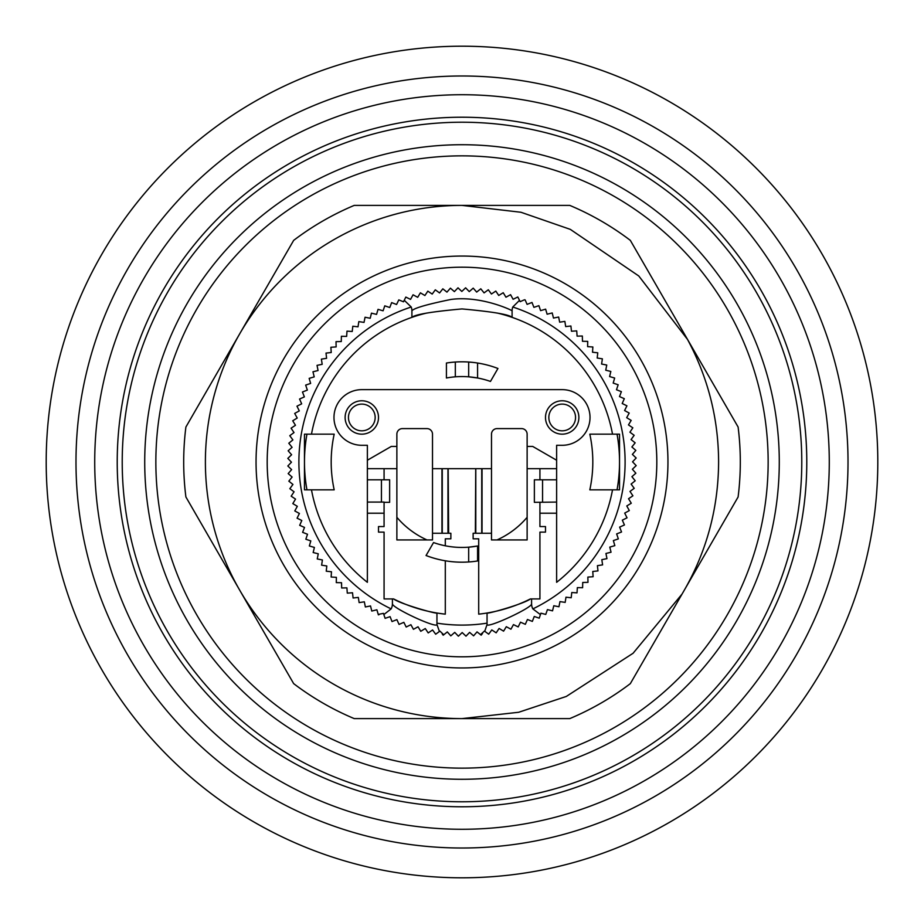 <?xml version="1.0" encoding="UTF-8"?>
<svg xmlns="http://www.w3.org/2000/svg" width="924" height="924" viewBox="0 0 924 924"><rect width="100%" height="100%" fill="white"/><g stroke="black" fill="none" stroke-linecap="round" stroke-linejoin="round"><path stroke-width="1.39" d="M848.013 462A386.013 386.013 0 0 1 462 848.013A386.013 386.013 0 0 1 75.987 462A386.013 386.013 0 0 1 462 75.987A386.013 386.013 0 0 1 848.013 462M462 829.278A367.278 367.278 0 0 1 94.722 462A367.278 367.278 0 0 1 462 94.722A367.278 367.278 0 0 1 829.278 462A367.278 367.278 0 0 1 462 829.278M462 117.221A344.779 344.779 0 0 0 117.221 462A344.779 344.779 0 0 0 462 806.779A344.779 344.779 0 0 0 806.779 462A344.779 344.779 0 0 0 462 117.221M779.279 462A317.279 317.279 0 0 1 462 779.279A317.279 317.279 0 0 1 144.721 462A317.279 317.279 0 0 1 462 144.721A317.279 317.279 0 0 1 779.279 462M801.778 462A339.778 339.778 0 0 1 462 801.778A339.778 339.778 0 0 1 122.222 462A339.778 339.778 0 0 1 462 122.222A339.778 339.778 0 0 1 801.778 462M462 155.856A306.144 306.144 0 0 1 768.144 462A306.144 306.144 0 0 1 462 768.144A306.144 306.144 0 0 1 155.856 462A306.144 306.144 0 0 1 462 155.856M667.948 462A205.948 205.948 0 0 1 462 667.948A205.948 205.948 0 0 1 256.052 462A205.948 205.948 0 0 1 462 256.052A205.948 205.948 0 0 1 667.948 462M656.814 462A194.814 194.814 0 0 1 462 656.814A194.814 194.814 0 0 1 267.186 462A194.814 194.814 0 0 1 462 267.186A194.814 194.814 0 0 1 656.814 462M527.13 517.313A85.447 85.447 0 0 1 497.043 539.928M468.676 561.965L468.676 547.181L477.581 546.003L477.581 560.972A100.196 100.196 0 0 1 426.056 555.52L433.541 542.561L426.056 555.532M542.561 502.079L542.561 479.81L534.361 479.81L534.361 502.333L556.629 502.079L556.629 513.213L539.928 513.213L539.928 526.564L545.495 526.564L545.495 532.132L539.928 532.132L539.928 598.925L531.577 598.925L531.577 603.719A11.134 11.134 0 0 0 532.859 608.893A163.086 163.086 0 0 0 512.774 307.011L519.496 300.346L520.154 301.674L524.462 299.78M532.859 608.893L540.436 614.622L540.91 613.189L545.761 614.425L547.435 609.597L552.54 610.845L553.788 605.74L558.951 606.756L559.967 601.593L565.176 602.39L565.973 597.193L571.194 597.759L571.771 592.527L577.015 592.861L577.35 587.618L582.617 587.722L582.721 582.466L587.987 582.339L587.86 577.084L593.116 576.726L592.769 571.482L597.99 570.905L597.412 565.673L602.61 564.864L601.813 559.667L606.964 558.639L605.936 553.476L611.041 552.217L609.794 547.112L614.841 545.634L613.363 540.586L618.341 538.888L616.643 533.91L621.54 531.993L619.634 527.096L624.451 524.971L622.326 520.154L627.038 517.821L624.705 513.109L629.313 510.568L626.784 505.959L631.277 503.222L628.539 498.729L632.917 495.807L629.983 491.429L634.222 488.311L631.115 484.072L635.204 480.78L631.912 476.68L635.862 473.204L632.386 469.253L636.186 465.615L632.547 461.815L636.174 458.004L632.374 454.377L635.839 450.415L631.877 446.95L635.169 442.839L631.057 439.558L634.164 435.308L629.925 432.201L632.836 427.824L628.459 424.901L631.184 420.408L626.68 417.683L629.209 413.063L624.589 410.533L626.922 405.821L622.199 403.499L624.312 398.683L619.496 396.569L621.39 391.661L616.481 389.755L618.168 384.777L613.189 383.09L614.656 378.031L609.597 376.565L610.845 371.46L605.74 370.212L606.756 365.049L601.593 364.033L602.39 358.824L597.193 358.027L597.759 352.806L592.527 352.229L592.861 346.985L587.618 346.65L587.722 341.383L582.466 341.279L582.339 336.013L577.084 336.14L576.726 330.884L571.482 331.231L570.905 326.01L565.673 326.588L564.864 321.39L559.667 322.187L558.639 317.036L553.476 318.064L552.217 312.959L547.112 314.206L545.634 309.159L540.586 310.637L538.888 305.659L533.91 307.357L531.993 302.46L527.096 304.366L525.109 299.861M441.961 468.676L441.961 533.252L448.152 533.252L448.152 468.676L432.501 468.676L432.501 434.164A5.567 5.567 0 0 0 426.934 428.597L402.437 428.597A5.567 5.567 0 0 0 396.87 434.164L396.87 446.419L391.314 446.419L367.371 460.233L367.371 445.299L361.804 445.299A27.836 27.836 0 0 1 333.98 417.475A27.836 27.836 0 0 1 361.804 389.639L562.196 389.639A27.836 27.836 0 0 1 590.02 417.475A27.836 27.836 0 0 1 562.196 445.299L556.629 445.299L556.629 460.233L532.686 446.419L527.13 446.419L527.13 434.164A5.567 5.567 0 0 0 521.563 428.597L497.066 428.597A5.567 5.567 0 0 0 491.499 434.164L491.499 468.676L475.733 468.676L475.733 533.252L473.134 533.252L473.134 538.819L478.701 538.819L478.701 614.16A153.072 153.072 0 0 0 530.422 598.925L531.577 598.925M378.505 417.475A16.701 16.701 0 0 0 361.804 400.773A16.701 16.701 0 0 0 345.114 417.475A16.701 16.701 0 0 0 361.804 434.164A16.701 16.701 0 0 0 378.505 417.475M578.886 417.475A16.701 16.701 0 0 0 562.196 400.773A16.701 16.701 0 0 0 545.495 417.475A16.701 16.701 0 0 0 562.196 434.164A16.701 16.701 0 0 0 578.886 417.475M334.188 434.164A130.804 130.804 0 0 0 334.188 489.836L304.47 489.836L304.47 434.164L334.188 434.164A130.804 130.804 0 0 0 334.188 489.836M589.812 489.836A130.804 130.804 0 0 0 589.812 434.164L619.53 434.164L619.53 489.836L589.812 489.836A130.804 130.804 0 0 0 589.812 434.164M348.452 417.475A13.363 13.363 0 0 1 361.804 404.111A13.363 13.363 0 0 1 375.167 417.475A13.363 13.363 0 0 1 361.804 430.827A13.363 13.363 0 0 1 348.452 417.475M548.833 417.475A13.363 13.363 0 0 1 562.196 404.111A13.363 13.363 0 0 1 575.548 417.475A13.363 13.363 0 0 1 562.196 430.827A13.363 13.363 0 0 1 548.833 417.475M617.047 434.164A157.53 157.53 0 0 1 617.047 489.836M877.8 462A415.8 415.8 0 0 1 462 877.8A415.8 415.8 0 0 1 46.2 462A415.8 415.8 0 0 1 462 46.2A415.8 415.8 0 0 1 877.8 462M519.496 300.358L517.821 296.962L513.109 299.295L510.568 294.675L505.959 297.216L503.222 292.723L498.729 295.461L495.807 291.083L491.429 294.017L488.311 289.778L484.072 292.885L480.78 288.785L476.68 292.088L473.204 288.138L469.253 291.614L465.615 287.814L461.815 291.453L458.004 287.826L454.377 291.626L450.415 288.161L446.95 292.123L442.839 288.819L439.558 292.943L435.308 289.824L432.201 294.075L427.824 291.152L424.901 295.541L420.408 292.816L417.683 297.32L413.063 294.791L410.545 299.399L405.821 297.078L403.499 301.802L398.798 299.884L396.569 304.504L391.661 302.61L389.755 307.519L384.777 305.832L383.09 310.811L378.031 309.344L376.565 314.403L371.46 313.155L370.212 318.26L365.049 317.244L364.033 322.407L358.824 321.61L358.027 326.807L352.806 326.241L352.229 331.473L346.985 331.139L346.65 336.382L341.383 336.278L341.279 341.534L336.013 341.661L336.14 346.916L330.884 347.274L331.231 352.518L326.01 353.095L326.588 358.327L321.39 359.136L322.187 364.333L317.036 365.361L318.064 370.524L312.959 371.783L314.206 376.888L309.159 378.366L310.637 383.414L305.659 385.112L307.357 390.09L302.46 392.007L304.366 396.904L299.549 399.029L301.674 403.846L296.962 406.179L299.295 410.891L294.687 413.432L297.216 418.041L292.723 420.778L295.461 425.271L291.083 428.193L294.017 432.571L289.778 435.689L292.885 439.928L288.796 443.22L292.088 447.32L288.138 450.797L291.614 454.747L287.814 458.385L291.453 462.185L287.826 465.996L291.626 469.623L288.161 473.585L292.123 477.05L288.831 481.161L292.943 484.442L289.836 488.692L294.075 491.799L291.164 496.176L295.541 499.099L292.816 503.592L297.32 506.317L294.791 510.937L299.411 513.467L297.078 518.179L301.802 520.501L299.688 525.317L304.504 527.431L302.61 532.339L307.519 534.245L305.832 539.223L310.811 540.91L309.344 545.968L314.403 547.435L313.155 552.54L318.26 553.788L317.244 558.951L322.407 559.967L321.61 565.176L326.807 565.973L326.241 571.194L331.473 571.771L331.139 577.015L336.382 577.35L336.278 582.617L341.534 582.721L341.661 587.987L346.916 587.86L347.274 593.116L352.518 592.769L353.095 597.99L358.327 597.412L359.136 602.61L364.333 601.813L365.361 606.964L370.524 605.936L371.783 611.041L376.888 609.794L378.251 614.425L383.414 613.363L383.83 614.564L391.141 608.893A11.134 11.134 0 0 0 392.423 603.719L392.423 598.925L384.072 598.925L384.072 532.132L378.505 532.132L378.505 526.564L384.072 526.564L384.072 513.213L367.371 513.213L367.371 582.316A153.072 153.072 0 0 1 311.48 489.836M306.953 489.836A157.53 157.53 0 0 1 306.953 434.164M472.776 362.393L468.676 362.035L468.676 376.819L477.581 377.997L477.581 363.028M497.944 368.468L490.459 381.439L497.944 368.48A100.196 100.196 0 0 0 446.419 363.028L446.419 377.997A85.447 85.447 0 0 1 490.459 381.439M404.25 300.265L411.226 307.011A11.134 11.134 0 0 1 411.908 310.834C413.629 308.258 426.599 304.458 450.843 299.468C481.208 295.287 512.97 310.73 512.092 310.834A11.134 11.134 0 0 1 512.774 307.011M475.733 533.252L482.039 533.252L482.039 468.676M445.299 560.787L445.299 614.16A153.072 153.072 0 0 1 436.948 613.005L436.948 624.497L439.42 631.485L439.928 631.115L443.774 634.765L447.32 631.912L450.797 635.862L454.747 632.386L458.385 636.186L462.185 632.547L465.996 636.174L469.623 632.374L473.585 635.839L477.05 631.877L480.503 634.638L484.442 631.057L488.692 634.176L491.799 629.925L496.176 632.836L499.099 628.459L503.592 631.161L506.317 626.691L510.926 629.198L513.467 624.601L518.179 626.922L520.501 622.187L525.329 624.324L527.442 619.484L532.339 621.402L534.245 616.481L539.223 618.168L540.436 614.61M556.629 460.233L556.629 502.079M556.629 479.81L542.561 479.81M383.83 614.552L385.112 618.341L390.09 616.643L392.007 621.552L396.904 619.634L399.041 624.428L403.846 622.326L406.179 627.026L410.891 624.705L413.432 629.313L418.041 626.784L420.767 631.288L425.271 628.539L428.193 632.917L432.571 629.983L435.689 634.222L439.42 631.485M477.234 362.97L474.971 362.647M451.917 362.312L449.029 362.647M384.072 502.333L389.639 502.333L389.639 479.81L381.439 479.81L381.439 502.079L384.072 502.079L384.072 513.213M381.439 479.81L367.371 479.81L367.371 460.233M367.371 513.213L367.371 479.81M367.371 502.079L381.439 502.079M426.565 313.086A153.072 153.072 0 0 0 411.908 317.359L411.908 310.834M311.48 434.164A153.072 153.072 0 0 1 411.908 317.359C414.864 314.495 431.566 311.688 462 308.928C492.434 311.688 509.136 314.495 512.092 317.359A153.072 153.072 0 0 0 497.435 313.086M512.092 310.834L512.092 317.359A153.072 153.072 0 0 1 612.52 434.164M477.581 546.003A85.447 85.447 0 0 1 445.299 545.795L445.299 538.819L450.866 538.819L450.866 533.252L448.152 533.252M527.13 446.419L527.13 539.928L491.499 539.928L491.499 468.676M491.499 533.252L482.039 533.252M612.52 489.836A153.072 153.072 0 0 1 556.629 582.316L556.629 513.213M432.501 468.676L432.501 539.928L396.87 539.928L396.87 446.419M441.961 533.252L432.501 533.252M449.029 377.546L451.235 377.235M411.226 307.011A163.086 163.086 0 0 0 391.141 608.893M475.363 533.252L475.733 468.676M448.152 468.676L448.637 533.252M539.928 513.213L539.928 502.333M539.928 479.81L539.928 468.676M556.629 468.676L527.13 468.676M396.87 517.313A85.447 85.447 0 0 0 426.957 539.928M396.87 468.676L367.371 468.676M384.072 468.676L384.072 479.81M445.299 545.795A85.447 85.447 0 0 1 433.541 542.561M484.742 631.277L487.052 624.497L487.052 613.005C486.382 614.437 524.22 603.822 530.422 598.925M436.948 623.157A163.086 163.086 0 0 0 487.052 623.157M475.363 468.676L448.637 468.676M472.083 561.688L474.971 561.353M378.366 614.841L379.071 614.633L378.366 614.841M393.578 598.925C399.838 603.834 437.537 614.425 436.948 613.005A153.072 153.072 0 0 1 393.578 598.925L392.423 598.925M487.052 624.497C486.22 629.071 533.333 607.357 531.577 603.719M392.423 603.719C391.395 607.657 437.052 628.886 436.948 624.497M480.503 634.638L481.161 635.169L482.536 633.448M442.215 633.956L443.22 635.204L443.774 634.765M239.893 590.517L239.651 590.09A256.606 256.606 0 0 1 239.651 333.911L239.893 333.483A256.606 256.606 0 0 1 462 205.394L520.974 212.266L570.339 229.383L638.784 275.987L687.502 339.42C708.073 377.697 718.445 418.56 718.606 462C718.364 509.343 706.179 553.372 682.028 594.097L633.079 653.268L566.297 696.453L518.687 712.265L462.023 718.606A256.606 256.606 0 0 1 239.893 590.517L293.659 683.621A278.309 278.309 0 0 0 354.238 718.606L569.762 718.606A278.309 278.309 0 0 0 630.341 683.621L738.103 496.985A278.309 278.309 0 0 0 738.103 427.015L630.341 240.379A278.309 278.309 0 0 0 569.762 205.394L354.238 205.394A278.309 278.309 0 0 0 293.659 240.379L239.893 333.483M239.651 590.09L185.897 496.973A278.309 278.309 0 0 1 185.897 427.027L239.651 333.911M481.727 533.252L481.727 468.676M475.791 533.252L475.791 468.676M442.261 533.252L442.261 468.676M447.967 468.676L447.967 533.252M455.324 376.819L455.324 362.035M378.251 614.425L379.071 614.633"/></g></svg>
